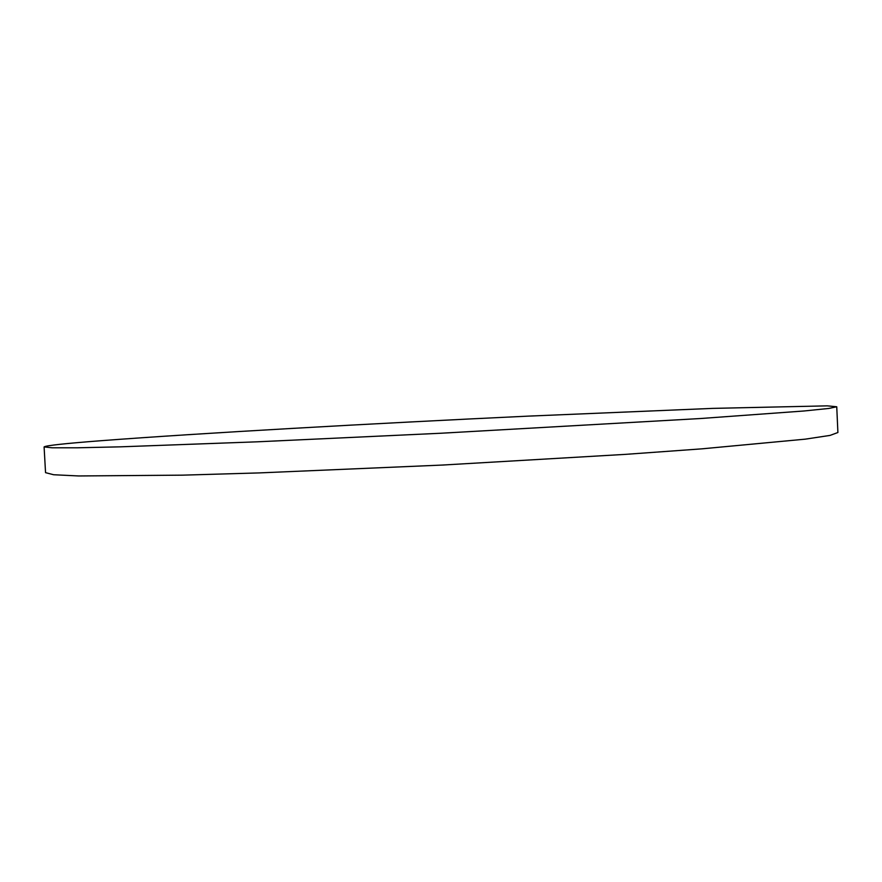 <?xml version="1.0" encoding="UTF-8"?>
<svg xmlns="http://www.w3.org/2000/svg" width="882" height="882" viewBox="0 0 882 882"><rect width="100%" height="100%" fill="white"/><g stroke="black" fill="none" stroke-linecap="round" stroke-linejoin="round"><path stroke-width="1.32" d="M101.551 440.669C199.762 433.183 372.832 423.448 527.965 416.139L712.579 408.388L827.261 405.852L836.742 406.767L828.86 408.443L803.965 410.99L700.385 418.531L440.746 433.249L257.467 441.805L120.172 446.843L77.131 447.802L52.115 447.791L44.1 446.92C45.765 445.564 64.915 443.481 101.551 440.669M836.742 406.767L837.9 432.511L830.072 435.399L805.255 439.159L701.807 448.85L625.437 454.362L442.356 465.057L259.132 472.917L182.596 475.155L78.707 475.96L53.626 474.737L45.544 472.653L44.1 446.92"/></g></svg>
